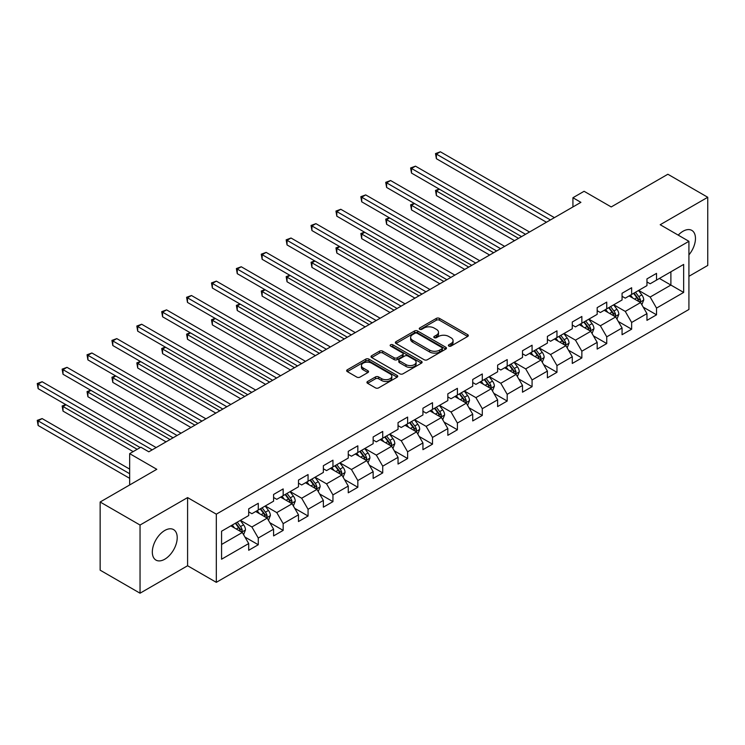 <?xml version="1.0" encoding="UTF-8"?>
<svg xmlns="http://www.w3.org/2000/svg" width="745" height="745" viewBox="0 0 745 745"><rect width="100%" height="100%" fill="white"/><g stroke="black" fill="none" stroke-linecap="round" stroke-linejoin="round"><path stroke-width="1.12" d="M448.835 346.071A1.546 0.894 0 0 0 451.023 346.071L467.664 336.47A2.216 1.276 0 0 0 468.316 335.567A2.216 1.276 0 0 0 467.664 334.654L439.476 318.385A2.216 1.276 0 0 0 436.337 318.385L419.696 327.986A1.546 0.894 0 0 0 419.249 328.62A1.546 0.894 0 0 0 419.696 329.253A1.546 0.894 0 0 0 421.894 329.253L424.045 328.014A7.087 4.088 0 0 1 434.065 328.014L436.421 329.365A7.087 4.088 0 0 1 438.498 332.261A7.087 4.088 0 0 1 436.421 335.157L434.26 336.395A1.546 0.894 0 0 0 433.813 337.029A1.546 0.894 0 0 0 434.26 337.662A1.546 0.894 0 0 0 436.458 337.662L438.609 336.423A7.087 4.088 0 0 1 448.639 336.423L450.986 337.774A7.087 4.088 0 0 1 453.062 340.67A7.087 4.088 0 0 1 450.986 343.566L448.835 344.805A1.546 0.894 0 0 0 448.378 345.438A1.546 0.894 0 0 0 448.835 346.071L448.835 344.805M164.766 559.216A17.601 10.16 120 0 0 176.267 543.701A17.601 10.16 120 0 0 173.566 529.602A17.601 10.16 120 0 0 164.766 530.477A17.601 10.16 120 0 0 153.274 545.983A17.601 10.16 120 0 0 155.966 560.091A17.601 10.16 120 0 0 164.766 559.216M688.92 254.883A17.601 10.16 120 0 0 691.816 230.391A17.601 10.16 120 0 0 683.016 231.267A17.601 10.16 120 0 0 678.229 235.131M367.583 381.496A2.216 1.276 0 0 0 366.931 382.399A2.216 1.276 0 0 0 367.583 383.303L375.489 387.875A2.216 1.276 0 0 0 378.628 387.875L397.104 377.203A2.216 1.276 0 0 0 397.756 376.299A2.216 1.276 0 0 0 397.104 375.396L368.915 359.118A2.216 1.276 0 0 0 365.786 359.118L347.3 369.79A2.216 1.276 0 0 0 346.658 370.693A2.216 1.276 0 0 0 347.3 371.597L356.855 377.11A2.216 1.276 0 0 0 359.984 377.11L367.9 372.547A2.216 1.276 0 0 0 368.542 371.643A2.216 1.276 0 0 0 367.9 370.74L363.16 368.002A5.923 3.418 0 0 1 361.427 365.581A5.923 3.418 0 0 1 365.078 362.424A5.923 3.418 0 0 1 371.541 363.16L390.101 373.878A5.923 3.418 0 0 1 391.833 376.299A5.923 3.418 0 0 1 388.173 379.456A5.923 3.418 0 0 1 381.719 378.721L378.628 376.933A2.216 1.276 0 0 0 375.489 376.933L367.583 381.496L367.583 383.303M688.92 276.311L707.75 265.444L707.75 197.276L667.865 174.246L611.217 206.942L584.089 191.288L572.924 197.732L580.904 202.342L148.814 451.805L140.833 447.196L129.667 453.64L129.667 484.967M140.041 525.039L140.041 593.206L187.591 565.753L187.591 497.586L140.041 525.039L100.147 502.009L156.795 469.303L129.667 453.64M187.591 497.586L216.311 514.171L688.92 241.306L688.92 309.473L216.311 582.339L216.311 514.171M707.75 197.276L660.2 224.72L688.92 241.306M424.203 359.751A2.216 1.276 0 0 0 427.332 359.751L445.817 349.079A2.216 1.276 0 0 0 446.46 348.176A2.216 1.276 0 0 0 445.817 347.272L417.628 330.994A2.216 1.276 0 0 0 414.49 330.994L396.014 341.666A2.216 1.276 0 0 0 395.362 342.57A2.216 1.276 0 0 0 396.014 343.473L424.203 359.751M391.227 346.406A1.546 0.894 0 0 1 392.801 346.63L392.801 344.786L421.465 361.334A2.216 1.276 0 0 1 422.108 362.238A2.216 1.276 0 0 1 421.465 363.141L402.98 373.813A2.216 1.276 0 0 1 399.851 373.813L371.653 357.535L371.653 355.728A2.216 1.276 0 0 0 371.01 356.632A2.216 1.276 0 0 0 371.653 357.535M371.653 355.728L379.568 351.156A2.216 1.276 0 0 1 382.697 351.156L394.133 357.758A2.216 1.276 0 0 0 397.262 357.758L402.514 354.732A2.216 1.276 0 0 0 403.157 353.828A2.216 1.276 0 0 0 402.514 352.925L390.603 346.053A1.546 0.894 0 0 1 390.156 345.419A1.546 0.894 0 0 1 391.106 344.59A1.546 0.894 0 0 1 392.801 344.786M140.041 593.206L100.147 570.176L100.147 502.009M244.947 537.061L258.273 544.753L258.273 538.03L273.592 529.183L273.592 535.906L283.165 530.384L283.165 523.661L298.484 514.814L298.484 521.537L308.058 516.015L308.058 509.282L323.367 500.444L323.367 507.168L332.95 501.636L332.95 494.913L348.26 486.075L348.26 492.799L357.833 487.267L357.833 480.544L373.152 471.697L373.152 478.43L382.725 472.898L382.725 466.174L398.044 457.328L398.044 464.051L407.617 458.529L407.617 451.805L422.937 442.958L422.937 449.682L432.51 444.16L432.51 437.427L447.829 428.589L447.829 435.313L457.402 429.781L457.402 423.058L472.721 414.22L472.721 420.944L482.294 415.412L482.294 408.688L497.613 399.841L497.613 406.574L507.187 401.043L507.187 394.319L522.506 385.472L522.506 392.196L532.079 386.674L532.079 379.95L547.389 371.103L547.389 377.827L556.962 372.304L556.962 365.581L572.281 356.734L572.281 363.458L581.854 357.935L581.854 351.202L597.173 342.365L597.173 349.088L606.747 343.557L606.747 336.833L622.066 327.996L622.066 334.719L631.639 329.188L631.639 322.464L646.958 313.617L646.958 320.35L656.531 314.818L656.531 308.095L683.659 292.431L683.659 264.428L670.891 271.795L670.891 285.065L683.659 292.431M258.273 544.753L248.7 550.276L248.7 543.552L221.572 559.216L221.572 531.213L248.7 515.549L248.7 508.826L258.273 503.294L258.273 510.018L273.592 501.18L273.592 494.457L283.165 488.925L283.165 495.649L298.484 486.811L298.484 480.087L308.058 474.556L308.058 481.279L323.367 472.432L323.367 465.709L332.95 460.187L332.95 466.91L348.26 458.063L348.26 451.34L357.833 445.817L357.833 452.541L373.152 443.694L373.152 436.97L382.725 431.439L382.725 438.172L398.044 429.325L398.044 422.601L407.617 417.07L407.617 423.793L422.937 414.956L422.937 408.232L432.51 402.7L432.51 409.424L447.829 400.587L447.829 393.854L457.402 388.331L457.402 395.055L472.721 386.208L472.721 379.484L482.294 373.962L482.294 380.686L497.613 371.839L497.613 365.115L507.187 359.593L507.187 366.317L522.506 357.47L522.506 350.746L532.079 345.214L532.079 351.947L547.389 343.1L547.389 336.377L556.962 330.845L556.962 337.569L572.281 328.731L572.281 322.008L581.854 316.476L581.854 323.2L597.173 314.362L597.173 307.629L606.747 302.107L606.747 308.83L622.066 299.984L622.066 293.26L631.639 287.738L631.639 294.461L646.958 285.614L646.958 278.891L656.531 273.368L656.531 280.092L683.659 264.428M255.721 511.498L267.204 518.129L251.885 526.976L240.402 520.336M248.7 511.862L251.885 513.705L258.273 510.018M251.885 526.976L258.273 538.03M267.204 518.129L273.592 529.183M280.614 497.129L292.096 503.76L276.777 512.597L265.295 505.967M273.592 497.492L276.777 499.336L283.165 495.649M276.777 512.597L283.165 523.661M292.096 503.76L298.484 514.814M305.497 482.751L316.988 489.39L301.669 498.228L290.187 491.598M298.484 483.123L301.669 484.967L308.058 481.279M301.669 498.228L308.058 509.282M316.988 489.39L323.367 500.444M330.389 468.382L341.881 475.012L326.561 483.859L315.07 477.228M323.367 468.754L326.561 470.598L332.95 466.91M326.561 483.859L332.95 494.913M341.881 475.012L348.26 486.075M355.281 454.012L366.773 460.643L351.454 469.49L339.962 462.859M348.26 454.385L351.454 456.219L357.833 452.541M351.454 469.49L357.833 480.544M366.773 460.643L373.152 471.697M380.173 439.643L391.665 446.274L376.346 455.121L364.854 448.49M373.152 440.006L376.346 441.85L382.725 438.172M376.346 455.121L382.725 466.174M391.665 446.274L398.044 457.328M405.066 425.274L416.557 431.904L401.238 440.751L389.747 434.112M398.044 425.637L401.238 427.481L407.617 423.793M401.238 440.751L407.617 451.805M416.557 431.904L422.937 442.958M429.958 410.905L441.45 417.535L426.131 426.373L414.639 419.742M422.937 411.268L426.131 413.112L432.51 409.424M426.131 426.373L432.51 437.427M441.45 417.535L447.829 428.589M454.85 396.526L466.333 403.166L451.023 412.004L439.531 405.373M447.829 396.899L451.023 398.743L457.402 395.055M451.023 412.004L457.402 423.058M466.333 403.166L472.721 414.22M479.743 382.157L491.225 388.788L475.906 397.634L464.424 391.004M472.721 382.53L475.906 384.373L482.294 380.686M475.906 397.634L482.294 408.688M491.225 388.788L497.613 399.841M504.635 367.788L516.117 374.418L500.798 383.265L489.316 376.635M497.613 368.16L500.798 369.995L507.187 366.317M500.798 383.265L507.187 394.319M516.117 374.418L522.506 385.472M529.518 353.419L541.01 360.049L525.691 368.896L514.208 362.256M522.506 353.782L525.691 355.626L532.079 351.947M525.691 368.896L532.079 379.95M541.01 360.049L547.389 371.103M554.41 339.049L565.902 345.68L550.583 354.527L539.091 347.887M547.389 339.413L550.583 341.257L556.962 337.569M550.583 354.527L556.962 365.581M565.902 345.68L572.281 356.734M579.303 324.671L590.794 331.311L575.475 340.148L563.984 333.518M572.281 325.044L575.475 326.887L581.854 323.2M575.475 340.148L581.854 351.202M590.794 331.311L597.173 342.365M604.195 310.302L615.687 316.942L600.368 325.779L588.876 319.149M597.173 310.674L600.368 312.518L606.747 308.83M600.368 325.779L606.747 336.833M615.687 316.942L622.066 327.996M629.087 295.933L640.579 302.563L625.26 311.41L613.768 304.779M622.066 296.305L625.26 298.149L631.639 294.461M625.26 311.41L631.639 322.464M640.579 302.563L646.958 313.617M659.4 278.434L670.891 285.065L650.152 297.041L638.661 290.41M646.958 281.936L650.152 283.771L656.531 280.092M650.152 297.041L656.531 308.095M187.591 565.753L216.311 582.339M572.924 197.732L572.924 206.942M221.572 544.474L242.311 532.498L230.829 525.868M242.311 532.498L248.7 543.552M643.205 307.126L656.531 314.818M618.313 321.495L631.639 329.188M593.43 335.865L606.747 343.557M568.537 350.243L581.854 357.935M543.645 364.612L556.962 372.304M518.753 378.981L532.079 386.674M493.861 393.351L507.187 401.043M468.968 407.72L482.294 415.412M444.076 422.089L457.402 429.781M419.184 436.468L432.51 444.16M394.301 450.837L407.617 458.529M369.408 465.206L382.725 472.898M344.516 479.575L357.833 487.267M319.624 493.944L332.95 501.636M294.731 508.323L308.058 516.015M269.839 522.692L283.165 530.384M449.449 346.295L450.986 345.41A7.087 4.088 0 0 0 453.062 342.514L453.062 340.67M438.498 332.261L438.498 334.105A7.087 4.088 0 0 1 436.421 337.001L434.884 337.885M467.637 336.479L439.476 320.22A2.216 1.276 0 0 0 436.337 320.22L420.32 329.476M445.789 349.098L417.628 332.838A2.216 1.276 0 0 0 414.49 332.838L396.042 343.492M441.897 348.809A1.546 0.894 0 0 0 442.353 348.176A1.546 0.894 0 0 0 441.897 347.543L417.153 333.257A1.546 0.894 0 0 0 414.965 333.257L412.693 334.57A7.087 4.088 0 0 0 410.616 337.457A7.087 4.088 0 0 0 412.693 340.353L429.604 350.122A7.087 4.088 0 0 0 439.625 350.122L441.897 348.809L441.897 350.653A1.546 0.894 0 0 0 442.353 350.02L442.353 348.176M410.616 337.457L410.616 339.301A7.087 4.088 0 0 0 412.693 342.197L412.693 340.353M441.897 350.653L439.625 351.966A7.087 4.088 0 0 1 429.604 351.966L412.693 342.197M371.69 357.553L379.568 353L379.568 351.156M403.157 353.828L403.157 355.672A2.216 1.276 0 0 1 402.514 356.576L397.262 359.602A2.216 1.276 0 0 1 394.133 359.602L382.697 353A2.216 1.276 0 0 0 379.568 353M392.801 346.63L421.428 363.16M405.997 364.612A5.923 3.418 0 0 0 412.451 365.348A5.923 3.418 0 0 0 416.11 362.191A5.923 3.418 0 0 0 414.378 359.77L407.832 355.998A2.216 1.276 0 0 0 404.703 355.998L399.46 359.025A2.216 1.276 0 0 0 398.808 359.928A2.216 1.276 0 0 0 399.46 360.831L405.997 364.612L405.997 366.456A5.923 3.418 0 0 0 412.451 367.192A5.923 3.418 0 0 0 416.11 364.035L416.11 362.191M398.808 359.928L398.808 361.772A2.216 1.276 0 0 0 399.46 362.675L399.46 360.831M405.997 366.456L399.46 362.675M391.833 376.299L391.833 378.143A5.923 3.418 0 0 1 388.173 381.3A5.923 3.418 0 0 1 381.719 380.555L378.628 378.777A2.216 1.276 0 0 0 375.489 378.777L367.611 383.321M361.427 365.581L361.427 367.425A5.923 3.418 0 0 0 363.16 369.846L363.16 368.002M367.9 370.74L367.9 372.547L363.16 369.846M397.104 375.396L397.104 377.203L368.915 360.962A2.216 1.276 0 0 0 365.786 360.962L347.328 371.615L347.3 369.79M641.836 304.752L643.736 299.965A5.979 3.455 -120 0 0 641.827 294.88L638.53 290.485M632.794 298.075L630.559 295.085M439.42 189.193L436.384 190.944L436.384 195.553L514.525 240.663M639.648 302.032L640.504 300.226A5.979 3.455 -120 0 0 638.791 296.631L635.504 292.226M634.004 293.092L637.655 297.972A3.045 1.76 60 0 1 638.214 298.894L640.504 300.226M633.585 293.334L636.882 297.73A5.979 3.455 60 0 1 638.595 301.325M436.384 195.553L435.508 190.441L518.511 238.363M435.508 190.441L439.066 188.988M550.425 219.933L436.384 154.094L440.379 151.794L554.41 217.633M546.439 222.233L436.384 158.704L436.384 154.094L435.508 153.591L440.379 151.794M436.384 158.704L435.508 153.591M616.944 319.121L618.844 314.343A5.979 3.455 -120 0 0 616.935 309.25L613.638 304.854M607.901 312.444L605.666 309.454M414.527 203.562L411.501 205.313L411.501 209.922L489.633 255.032M614.755 316.401L615.612 314.595A5.979 3.455 -120 0 0 613.899 311L610.611 306.605M609.112 307.471L612.763 312.341A3.045 1.76 60 0 1 613.321 313.272L615.612 314.595M608.693 307.704L611.99 312.099A5.979 3.455 60 0 1 613.703 315.703M411.501 209.922L410.616 204.81L493.618 252.732M410.616 204.81L414.173 203.366M592.052 333.49L593.951 328.713A5.979 3.455 -120 0 0 592.042 323.619L588.746 319.223M583.009 326.813L580.774 323.824M389.635 217.931L386.608 219.682L386.608 224.292L464.74 269.401M589.863 330.771L590.72 328.964A5.979 3.455 -120 0 0 589.016 325.369L585.719 320.974M584.22 321.84L587.87 326.71A3.045 1.76 60 0 1 588.429 327.642L590.72 328.964M583.801 322.082L587.097 326.478A5.979 3.455 60 0 1 588.811 330.072M386.608 224.292L385.724 219.179L468.726 267.101M385.724 219.179L389.29 217.736M525.532 234.303L411.501 168.463L415.487 166.163L529.518 232.002M521.547 236.612L411.501 173.073L411.501 168.463L410.616 167.96L415.487 166.163M411.501 173.073L410.616 167.96M500.64 248.672L386.608 182.832L390.594 180.532L504.635 246.371M496.654 250.981L386.608 187.442L386.608 182.832L385.724 182.329L390.594 180.532M386.608 187.442L385.724 182.329M567.159 347.859L569.059 343.082A5.979 3.455 -120 0 0 567.15 337.988L563.863 333.592M558.117 341.182L555.882 338.202M364.743 232.31L361.716 234.06L361.716 238.661L439.848 283.771M564.98 345.149L565.837 343.333A5.979 3.455 -120 0 0 564.123 339.739L560.827 335.343M559.327 336.209L562.987 341.089A3.045 1.76 60 0 1 563.537 342.011L565.837 343.333M558.908 336.451L562.205 340.847A5.979 3.455 60 0 1 563.918 344.441M361.716 238.661L360.841 233.548L443.834 281.47M360.841 233.548L364.398 232.105M542.267 362.238L544.167 357.451A5.979 3.455 -120 0 0 542.258 352.357L538.97 347.962M533.224 355.561L530.989 352.571M339.85 246.679L336.824 248.43L336.824 253.03L414.956 298.149M540.088 359.518L540.945 357.702A5.979 3.455 -120 0 0 539.231 354.108L535.934 349.712M534.435 350.578L538.095 355.458A3.045 1.76 60 0 1 538.644 356.38L540.945 357.702M534.025 350.821L537.313 355.216A5.979 3.455 60 0 1 539.026 358.811M336.824 253.03L335.948 247.917L418.951 295.839M335.948 247.917L339.506 246.474M517.384 376.607L519.274 371.82A5.979 3.455 -120 0 0 517.365 366.726L514.078 362.331M508.332 369.93L506.097 366.94M314.967 261.048L311.931 262.799L311.931 267.408L390.063 312.518M515.195 373.888L516.052 372.081A5.979 3.455 -120 0 0 514.339 368.477L511.042 364.082M509.543 364.948L513.203 369.827A3.045 1.76 60 0 1 513.752 370.749L516.052 372.081M509.133 365.19L512.42 369.585A5.979 3.455 60 0 1 514.134 373.18M311.931 267.408L311.056 262.296L394.058 310.209M311.056 262.296L314.613 260.843M475.748 263.05L361.716 197.211L365.702 194.901L479.743 260.741M471.762 265.35L361.716 201.811L361.716 197.211L360.841 196.699L365.702 194.901M361.716 201.811L360.841 196.699M450.855 277.419L336.824 211.58L340.81 209.28L454.85 275.11M446.87 279.72L336.824 216.18L336.824 211.58L335.948 211.068L340.81 209.28M336.824 216.18L335.948 211.068M425.972 291.789L311.931 225.949L315.917 223.649L429.958 289.488M421.977 294.089L311.931 230.559L311.931 225.949L311.056 225.446L315.917 223.649M311.931 230.559L311.056 225.446M492.492 390.976L494.382 386.189A5.979 3.455 -120 0 0 492.482 381.105L489.186 376.709M483.44 384.299L481.205 381.31M290.075 275.417L287.039 277.168L287.039 281.778L365.171 326.887M490.303 388.257L491.16 386.45A5.979 3.455 -120 0 0 489.446 382.856L486.15 378.46M484.66 379.317L488.31 384.197A3.045 1.76 60 0 1 488.86 385.118L491.16 386.45M484.241 379.559L487.528 383.954A5.979 3.455 60 0 1 489.242 387.558M287.039 281.778L286.164 276.665L369.166 324.587M286.164 276.665L289.721 275.212M401.08 306.158L287.039 240.318L291.025 238.018L405.066 303.858M397.085 308.458L287.039 244.928L287.039 240.318L286.164 239.815L291.025 238.018M287.039 244.928L286.164 239.815M467.599 405.345L469.499 400.568A5.979 3.455 -120 0 0 467.59 395.474L464.293 391.078M458.557 398.668L456.312 395.679M265.183 289.786L262.147 291.537L262.147 296.147L340.288 341.257M465.411 402.626L466.268 400.819A5.979 3.455 -120 0 0 464.554 397.225L461.267 392.829M459.767 393.695L463.418 398.566A3.045 1.76 60 0 1 463.967 399.497L466.268 400.819M459.348 393.928L462.645 398.324A5.979 3.455 60 0 1 464.349 401.928M262.147 296.147L261.272 291.034L344.274 338.956M261.272 291.034L264.829 289.591M376.188 320.527L262.147 254.688L266.142 252.387L380.173 318.227M372.193 322.836L262.147 259.297L262.147 254.688L261.272 254.185L266.142 252.387M262.147 259.297L261.272 254.185M442.707 419.714L444.607 414.937A5.979 3.455 -120 0 0 442.698 409.843L439.401 405.448M433.665 413.037L431.42 410.057M240.29 304.156L237.255 305.906L237.255 310.516L315.396 355.626M440.519 416.995L441.375 415.188A5.979 3.455 -120 0 0 439.662 411.594L436.374 407.198M434.875 408.064L438.526 412.935A3.045 1.76 60 0 1 439.084 413.866L441.375 415.188M434.456 408.307L437.753 412.702A5.979 3.455 60 0 1 439.457 416.297M237.255 310.516L236.379 305.403L319.382 353.326M236.379 305.403L239.937 303.96M351.295 334.896L237.255 269.066L241.25 266.757L355.281 332.596M347.31 337.206L237.255 273.666L237.255 269.066L236.379 268.554L241.25 266.757M237.255 273.666L236.379 268.554M417.815 434.084L419.714 429.306A5.979 3.455 -120 0 0 417.805 424.212L414.509 419.817M408.772 427.406L406.537 424.426M215.398 318.534L212.362 320.285L212.362 324.885L290.503 369.995M415.626 431.374L416.483 429.558A5.979 3.455 -120 0 0 414.769 425.963L411.482 421.568M409.983 422.434L413.633 427.313A3.045 1.76 60 0 1 414.192 428.235L416.483 429.558M409.564 422.676L412.86 427.071A5.979 3.455 60 0 1 414.574 430.666M212.362 324.885L211.487 319.773L294.489 367.695M211.487 319.773L215.044 318.329M326.403 349.275L212.362 283.435L216.357 281.126L330.389 346.965M322.417 351.575L212.362 288.036L212.362 283.435L211.487 282.923L216.357 281.126M212.362 288.036L211.487 282.923M392.922 448.462L394.822 443.675A5.979 3.455 -120 0 0 392.913 438.582L389.616 434.186M383.88 441.785L381.645 438.796M190.506 332.903L187.479 334.654L187.479 339.254L265.611 384.373M390.734 445.743L391.591 443.936A5.979 3.455 -120 0 0 389.886 440.332L386.59 435.937M385.091 436.803L388.741 441.683A3.045 1.76 60 0 1 389.3 442.604L391.591 443.936M384.671 437.045L387.968 441.44A5.979 3.455 60 0 1 389.682 445.035M187.479 339.254L186.595 334.142L269.597 382.064M186.595 334.142L190.152 332.698M301.511 363.644L187.479 297.804L191.465 295.504L305.497 361.344M297.525 365.944L187.479 302.414L187.479 297.804L186.595 297.292L191.465 295.504M187.479 302.414L186.595 297.292M368.03 462.831L369.93 458.045A5.979 3.455 -120 0 0 368.021 452.96L364.733 448.555M358.988 456.154L356.753 453.165M165.614 347.272L162.587 349.023L162.587 353.633L240.719 398.743M365.851 460.112L366.698 458.305A5.979 3.455 -120 0 0 364.994 454.701L361.697 450.306M360.198 451.172L363.849 456.052A3.045 1.76 60 0 1 364.407 456.974L366.698 458.305M359.779 451.414L363.076 455.81A5.979 3.455 60 0 1 364.789 459.404M162.587 353.633L161.702 348.52L244.705 396.433M161.702 348.52L165.269 347.068M276.619 378.013L162.587 312.174L166.573 309.873L280.614 375.713M272.633 380.313L162.587 316.783L162.587 312.174L161.702 311.671L166.573 309.873M162.587 316.783L161.702 311.671M343.138 477.2L345.037 472.414A5.979 3.455 -120 0 0 343.128 467.329L339.841 462.934M334.095 470.523L331.86 467.534M140.721 361.642L137.695 363.392L137.695 368.002L215.827 413.112M340.959 474.481L341.815 472.675A5.979 3.455 -120 0 0 340.102 469.08L336.805 464.684M335.306 465.541L338.966 470.421A3.045 1.76 60 0 1 339.515 471.352L341.815 472.675M334.887 465.783L338.183 470.179A5.979 3.455 60 0 1 339.897 473.783M137.695 368.002L136.819 362.889L219.822 410.812M136.819 362.889L140.377 361.437M251.726 392.382L137.695 326.543L141.68 324.243L255.721 390.082M247.74 394.682L137.695 331.153L137.695 326.543L136.819 326.04L141.68 324.243M137.695 331.153L136.819 326.04M318.245 491.57L320.145 486.792A5.979 3.455 -120 0 0 318.236 481.698L314.949 477.303M309.203 484.893L306.968 481.903M115.829 376.011L112.802 377.762L112.802 382.371L190.934 427.481M316.066 488.85L316.923 487.044A5.979 3.455 -120 0 0 315.21 483.449L311.913 479.054M310.414 479.92L314.073 484.79A3.045 1.76 60 0 1 314.623 485.721L316.923 487.044M310.004 480.153L313.291 484.557A5.979 3.455 60 0 1 315.005 488.152M112.802 382.371L111.927 377.259L194.929 425.181M111.927 377.259L115.484 375.815M226.834 406.751L112.802 340.912L116.788 338.612L230.829 404.451M222.848 409.061L112.802 345.522L112.802 340.912L111.927 340.409L116.788 338.612M112.802 345.522L111.927 340.409M293.362 505.939L295.253 501.161A5.979 3.455 -120 0 0 293.353 496.068L290.056 491.672M284.311 499.262L282.076 496.282M90.946 390.389L87.91 392.14L87.91 396.74L166.042 441.85M291.174 503.22L292.031 501.413A5.979 3.455 -120 0 0 290.317 497.818L287.021 493.423M285.521 494.289L289.181 499.169A3.045 1.76 60 0 1 289.731 500.091L292.031 501.413M285.112 494.531L288.399 498.926A5.979 3.455 60 0 1 290.112 502.521M87.91 396.74L87.035 391.628L170.037 439.55M87.035 391.628L90.592 390.184M201.951 421.13L87.91 355.291L91.896 352.981L205.937 418.82M197.956 423.43L87.91 359.891L87.91 355.291L87.035 354.778L91.896 352.981M87.91 359.891L87.035 354.778M268.47 520.308L270.37 515.531A5.979 3.455 -120 0 0 268.461 510.437L265.164 506.041M259.428 513.631L257.183 510.651M66.054 404.758L63.018 406.509L63.018 411.11L133.178 451.619M266.282 517.598L267.138 515.782A5.979 3.455 -120 0 0 265.425 512.188L262.128 507.792M260.638 508.658L264.289 513.538A3.045 1.76 60 0 1 264.838 514.46L267.138 515.782M260.219 508.9L263.506 513.296A5.979 3.455 60 0 1 265.22 516.89M63.018 411.11L62.142 405.997L137.164 449.319M62.142 405.997L65.7 404.554M177.059 435.499L63.018 369.66L67.003 367.35L181.044 433.19M173.064 437.799L63.018 374.26L63.018 369.66L62.142 369.147L67.003 367.35M63.018 374.26L62.142 369.147M243.578 534.687L245.478 529.9A5.979 3.455 -120 0 0 243.568 524.806L240.272 520.41M234.535 528.009L232.291 525.02M129.667 469.117L42.12 418.578L38.125 420.878L38.125 425.479L129.667 478.337M241.389 531.967L242.246 530.161A5.979 3.455 -120 0 0 240.533 526.557L237.245 522.161M235.746 523.027L239.396 527.907A3.045 1.76 60 0 1 239.946 528.829L242.246 530.161M235.327 523.269L238.624 527.665A5.979 3.455 60 0 1 240.328 531.26M38.125 425.479L37.25 420.366L129.667 473.727M37.25 420.366L42.12 418.578M152.166 449.868L38.125 384.029L42.12 381.729L156.152 447.568M140.2 447.568L38.125 388.639L38.125 384.029L37.25 383.526L42.12 381.729M38.125 388.639L37.25 383.526M450.986 345.41L450.986 343.566M434.26 337.662L434.26 336.395M436.421 337.001L436.421 335.157M419.696 329.253L419.696 327.986M436.337 320.22L436.337 318.385M439.476 320.22L439.476 318.385M467.664 336.47L467.664 334.654M396.014 343.473L396.014 341.666M414.49 332.838L414.49 330.994M417.628 332.838L417.628 330.994M445.817 349.079L445.817 347.272M429.604 351.966L429.604 350.122M439.625 351.966L439.625 350.122M382.697 353L382.697 351.156M394.133 359.602L394.133 357.758M397.262 359.602L397.262 357.758M402.514 356.576L402.514 354.732M421.465 363.141L421.465 361.334M375.489 378.777L375.489 376.933M378.628 378.777L378.628 376.933M381.719 380.555L381.719 378.721M365.786 360.962L365.786 359.118M368.915 360.962L368.915 359.118M639.983 302.228L643.699 300.086M638.791 296.631L641.827 294.88M634.544 299.08L636.882 297.73M615.091 316.597L618.806 314.455M613.899 311L616.935 309.25M609.652 313.449L611.99 312.099M590.198 330.966L593.914 328.824M589.016 325.369L592.042 323.619M584.76 327.828L587.097 326.478M565.315 345.335L569.022 343.194M564.123 339.739L567.15 337.988M559.868 342.197L562.205 340.847M540.423 359.705L544.129 357.563M539.231 354.108L542.258 352.357M534.975 356.566L537.313 355.216M515.531 374.083L519.237 371.941M514.339 368.477L517.365 366.726M510.083 370.935L512.42 369.585M490.638 388.452L494.345 386.31M489.446 382.856L492.482 381.105M485.191 385.305L487.528 383.954M465.746 402.822L469.452 400.68M464.554 397.225L467.59 395.474M460.298 399.674L462.645 398.324M440.854 417.191L444.569 415.049M439.662 411.594L442.698 409.843M435.415 414.052L437.753 412.702M415.961 431.56L419.677 429.418M414.769 425.963L417.805 424.212M410.523 428.422L412.86 427.071M391.069 445.938L394.785 443.797M389.886 440.332L392.913 438.582M385.631 442.791L387.968 441.44M366.186 460.308L369.892 458.166M364.994 454.701L368.021 452.96M360.738 457.16L363.076 455.81M341.294 474.677L345 472.535M340.102 469.08L343.128 467.329M335.846 471.529L338.183 470.179M316.401 489.046L320.108 486.904M315.21 483.449L318.236 481.698M310.954 485.908L313.291 484.557M291.509 503.415L295.216 501.273M290.317 497.818L293.353 496.068M286.061 500.277L288.399 498.926M266.617 517.784L270.323 515.642M265.425 512.188L268.461 510.437M261.169 514.646L263.506 513.296M241.725 532.163L245.431 530.021M240.533 526.557L243.568 524.806M236.277 529.015L238.624 527.665"/></g></svg>
